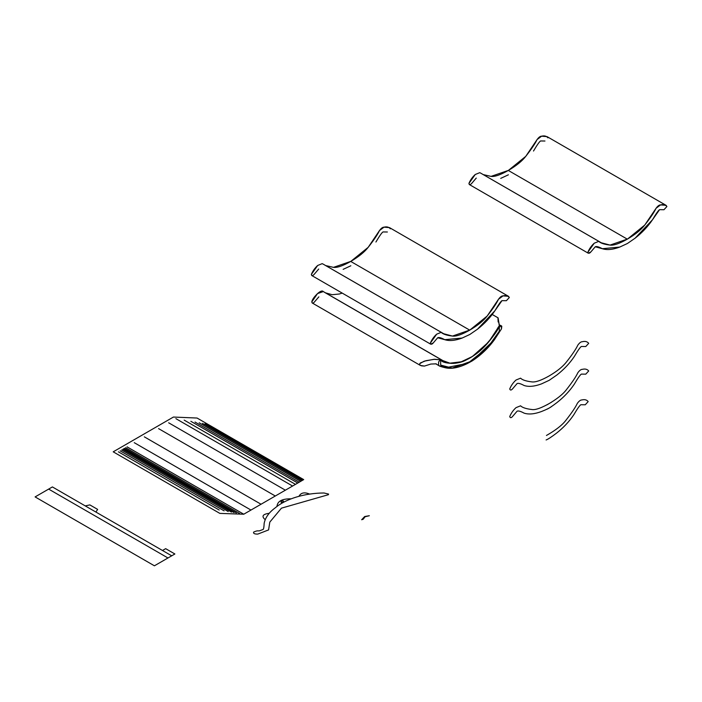 <?xml version="1.0" encoding="UTF-8"?>
<svg xmlns="http://www.w3.org/2000/svg" width="702" height="702" viewBox="0 0 702 702"><rect width="100%" height="100%" fill="white"/><g stroke="black" fill="none" stroke-linecap="round" stroke-linejoin="round"><path stroke-width="1.05" d="M627.544 239.022C619.533 243.576 613.706 245.603 610.064 245.086C604.317 244.401 600.552 243.164 598.762 241.365L594.243 243.199C591.461 245.718 589.355 248.692 587.925 252.132C588.452 253.659 589.426 253.597 590.856 251.939L595.261 246.779C596.428 246.156 598.788 246.797 602.325 248.71C606.94 250.219 612.732 249.675 619.717 247.078L627.404 243.506L619.717 247.078L602.325 248.71L595.261 246.779L590.856 251.939L588.285 253.22L587.925 252.132L594.243 243.199L598.762 241.365L601.333 242.795L610.064 245.086L627.544 239.022L644.761 225.052L656.054 208.292L660.573 204.905L666.066 205.335L666.9 206.528L663.96 209.731L659.555 209.661L652.5 219.744L635.099 238.197L627.404 243.506L635.099 238.197C642.084 232.731 647.885 226.579 652.5 219.744C656.037 213.741 658.388 210.381 659.555 209.661L663.96 209.731L666.9 206.528C665.47 204.747 663.364 204.203 660.573 204.905C659.239 204.861 657.73 205.993 656.054 208.292C654.264 212.153 650.5 217.743 644.761 225.052C641.119 229.765 635.301 234.468 627.307 239.154L508.318 170.454C516.303 165.769 522.121 161.065 525.763 156.353C531.502 149.035 535.266 143.454 537.056 139.593C538.732 137.285 540.242 136.153 541.575 136.197C544.366 135.504 546.472 136.048 547.902 137.829M544.963 141.023L540.558 140.962C539.39 141.681 537.039 145.033 533.502 151.035M508.406 174.798L500.719 178.378M476.263 178.08L471.858 183.231C470.428 184.898 469.454 184.959 468.927 183.424C470.358 179.993 472.464 177.018 475.254 174.491L479.764 172.666M666.066 205.335L547.069 136.636L541.575 136.197L537.056 139.593L525.763 156.353L508.415 170.393L491.067 176.386L483.248 174.596L491.067 176.386C494.708 176.895 500.535 174.877 508.546 170.323M588.285 253.22L469.287 184.512L468.927 183.424L475.254 174.491L479.764 172.666L480.809 173.192L599.806 241.892M508.318 170.454L627.307 239.154M469.735 330.133L350.737 261.434C358.731 256.739 364.549 252.044 368.181 247.332C373.929 240.014 377.694 234.424 379.484 230.563C381.16 228.264 382.66 227.132 384.003 227.176C386.784 226.483 388.899 227.027 390.33 228.808C388.899 227.027 386.784 226.483 384.003 227.176C382.66 227.132 381.16 228.264 379.484 230.563C377.694 234.424 373.929 240.014 368.181 247.332C364.549 252.044 358.731 256.739 350.737 261.434L469.735 330.133L487.179 316.032L498.481 299.271L503.001 295.875L508.485 296.314L509.327 297.508L506.388 300.702L501.983 300.64L494.919 310.714L477.527 329.168L469.831 334.477L477.527 329.168C484.512 323.701 490.312 317.55 494.919 310.714C498.464 304.712 500.816 301.36 501.983 300.64L506.388 300.702L509.327 297.508C507.888 295.726 505.782 295.182 503.001 295.875C501.658 295.832 500.157 296.964 498.481 299.271C496.691 303.132 492.927 308.713 487.179 316.032C483.546 320.744 477.729 325.447 469.735 330.133L469.963 330.001C461.951 334.556 456.124 336.574 452.483 336.065C446.744 335.38 442.98 334.143 441.189 332.344L436.67 334.17C433.88 336.697 431.774 339.671 430.344 343.102C430.87 344.638 431.853 344.577 433.283 342.909L437.688 337.759C438.855 337.127 441.207 337.767 444.743 339.68C449.359 341.19 455.159 340.654 462.144 338.048L469.831 334.477L462.144 338.048L444.743 339.68L437.688 337.759L433.283 342.909L430.712 344.191L430.344 343.102L436.67 334.17L441.189 332.344L443.761 333.766L452.483 336.065L469.963 330.001M387.39 232.002L382.985 231.941C381.818 232.652 379.466 236.012 375.921 242.014C379.466 236.012 381.818 232.652 382.985 231.941L387.39 232.002M350.833 265.777L343.146 269.349L350.833 265.777M318.69 269.059L314.285 274.21C312.855 275.868 311.872 275.939 311.346 274.403C312.776 270.972 314.891 267.988 317.673 265.47L322.192 263.645L317.673 265.47C314.891 267.988 312.776 270.972 311.346 274.403C311.872 275.939 312.855 275.868 314.285 274.21L318.69 269.059M325.667 265.567L333.485 267.357C337.127 267.874 342.953 265.856 350.965 261.302C342.953 265.856 337.127 267.874 333.485 267.357L325.667 265.567L333.485 267.357L350.833 261.372L368.181 247.332L379.484 230.563L384.003 227.176L389.487 227.615L508.485 296.314M430.712 344.191L311.714 275.491L311.346 274.403L317.673 265.47L322.192 263.645L323.236 264.163L442.234 332.862M332.178 294.7L339.259 294.015L332.178 294.7L325.579 292.874L332.178 294.7M499.315 331.09L499.315 325.825L490.049 339.891C482.397 349.087 474.921 355.493 467.611 359.126C462.065 362.144 456.669 363.557 451.404 363.382C445.788 362.943 442.532 362.109 441.637 360.889C440.444 359.968 439.443 360.363 438.618 362.048L438.487 365.119C438.188 365.724 440.505 366.611 445.454 367.787C451.553 369.182 458.994 367.699 467.778 363.329C475.763 358.687 482.441 353.369 487.811 347.376C494.111 339.777 497.876 334.468 499.104 331.458L487.811 347.376L467.778 363.329L445.454 367.787L439.496 365.979L438.487 365.119L438.618 362.048C439.443 360.363 440.444 359.968 441.637 360.889C443.015 363.057 457.379 365.768 467.611 359.126C474.921 355.493 482.397 349.087 490.049 339.891C498.534 328.124 496.411 329.431 499.315 325.825L498.087 317.866L499.227 324.736L499.315 331.09M498.157 321.999L497.99 318.796M497.99 318.638L498.034 317.98M318.866 296.858L314.075 302.369C312.987 303.422 312.223 303.264 311.793 301.913C312.136 299.728 314.048 296.955 317.532 293.585C320.419 291.058 322.35 290.391 323.315 291.576M339.259 294.015L342.234 293.111L339.259 294.015M440.663 365.084L440.874 365.207C442.102 366.804 445.867 367.76 452.158 368.085C457.537 367.883 464.215 365.488 472.192 360.916C480.975 355.142 488.416 348.034 494.515 339.592L501.482 328.878L501.351 325.956C500.535 325.219 499.526 325.991 498.332 328.282C497.437 330.545 494.182 335.135 488.574 342.049C483.309 348.306 477.904 353.132 472.358 356.511C465.057 361.319 457.572 363.548 449.929 363.18C444.787 361.758 442.251 360.784 442.295 360.266L440.663 359.819L440.663 365.084L440.663 359.819L449.929 363.18L461.275 361.784L472.358 356.511L488.574 342.049L498.332 328.282L501.044 325.649L501.781 326.298L501.482 328.878L494.515 339.592L472.192 360.916L452.158 368.085L440.663 365.084M420.445 365.47L424.447 366.075L430.826 364.048L436.258 363.838L430.826 364.048L424.447 366.075L421.507 365.856L419.84 365.005L419.717 363.645L424.227 361.17L433.915 359.319L440.663 359.819L434.678 359.266L425.868 360.714L420.305 362.987L419.559 364.373L420.314 365.4M442.479 360.363L323.315 291.576L317.532 293.585L311.793 301.913L312.171 302.957L420.366 365.426M499.227 324.728L500.693 325.579M549.113 375.956C557.107 371.27 562.916 366.567 566.558 361.855C572.306 354.545 576.07 348.955 577.851 345.094C579.527 342.795 581.037 341.663 582.37 341.707C585.161 341.014 587.267 341.549 588.697 343.339L585.766 346.534L581.361 346.463C580.185 347.183 577.834 350.544 574.297 356.546C569.682 363.382 563.881 369.533 556.897 375L549.201 380.308L541.523 383.88C534.538 386.477 528.738 387.021 524.122 385.512C520.586 383.599 518.234 382.959 517.067 383.582L512.662 388.741C511.223 390.4 510.249 390.47 509.722 388.934C511.153 385.503 513.259 382.52 516.049 380.001L520.568 378.176C522.349 379.966 526.123 381.204 531.862 381.888C535.503 382.406 541.33 380.379 549.341 375.824L549.113 375.956M551.456 402.255C542.014 407.792 535.486 410.214 531.862 409.52C526.123 408.836 522.349 407.599 520.568 405.809L516.049 407.634C513.259 410.152 511.153 413.136 509.722 416.567C510.249 418.102 511.223 418.032 512.662 416.374L517.067 411.223C518.234 410.591 520.586 411.232 524.122 413.145C528.738 414.654 534.538 414.11 541.523 411.512C546.525 409.538 549.956 407.818 551.798 406.361M546.446 435.468C555.887 430.107 562.416 424.982 566.04 420.112C571.788 412.794 575.552 407.204 577.342 403.352C579.018 401.044 580.519 399.912 581.861 399.956C584.643 399.262 586.749 399.807 588.179 401.588L585.249 404.782L580.844 404.721C579.677 405.431 577.316 408.792 573.78 414.794C569.164 421.63 563.373 427.781 556.388 433.248C551.377 437.056 547.946 439.294 546.103 439.97M546.963 404.852C556.405 399.491 562.934 394.366 566.558 389.496C572.306 382.178 576.07 376.588 577.851 372.727C579.527 370.428 581.037 369.296 582.37 369.34C585.161 368.647 587.267 369.191 588.697 370.972L585.766 374.166L581.361 374.105C580.185 374.815 577.834 378.176 574.297 384.178C569.682 391.014 563.881 397.165 556.897 402.632C551.895 406.44 548.464 408.678 546.621 409.354M328.457 494.682L281.449 508.16L269.805 522.112L268.594 529.913L257.801 534.09C254.598 534.143 253.203 533.485 253.615 532.116C258.275 529.887 258.108 531.511 260.188 530.545L263.136 529.457C263.662 528.975 264.013 526.904 264.163 523.253C265.374 517.488 269.05 512.363 275.193 507.871C285.802 498.797 304.773 493.067 324.008 492.988L328.562 494.068L328.457 494.682M309.757 494.147C304.501 491.909 300.895 492.646 298.938 496.349M269.094 513.32C262.732 514.189 261.363 516.251 265.005 519.515M290.97 498.815C282.02 498.71 277.351 501.272 276.974 506.502M281.107 502.334L283.406 502.334L283.406 501L281.107 501L281.107 502.334M173.429 417.049L197.069 418.041L303.703 479.606L243.761 514.215L219.84 513.39L113.206 451.825L173.271 417.137M98.789 513.724L171.709 555.817L154.414 565.803L35.1 496.911L52.396 486.934L171.709 555.817L174.877 553.983L165.654 548.666L162.487 550.491M95.911 512.056L97.639 509.398L89.856 504.905L85.249 505.896M167.962 557.976L48.649 489.092M243.761 514.215L127.036 446.832M175.869 418.638L292.585 486.03M184.187 420.112L295.472 484.362M190.847 421.297L297.78 483.029M195.007 422.034L299.219 482.204M199.166 422.771L300.658 481.37M202.501 423.367L301.807 480.703M204.993 423.806L302.676 480.203M239.663 513.522L125.597 447.665M236.39 512.96L124.447 448.324M233.942 512.539L123.578 448.824M231.484 512.127L122.71 449.324M228.211 511.565L121.56 449.991M224.113 510.863L120.121 450.824M219.208 510.029L118.392 451.825M168.664 422.797L285.381 490.189M250.965 510.056L134.24 442.672M261.047 504.238L144.331 436.846M158.573 428.624L275.298 496.007M369.331 515.724L365.084 516.742L363.188 519.243L361.662 519.743L364.68 516.532L369.331 515.724M482.335 174.087L599.192 241.558M324.763 265.066L441.611 332.529M439.496 365.979L435.696 363.785M492.26 314.496L498.113 317.874M441.777 360.029L324.631 292.401M501.044 325.649L501.579 325.974"/></g></svg>
